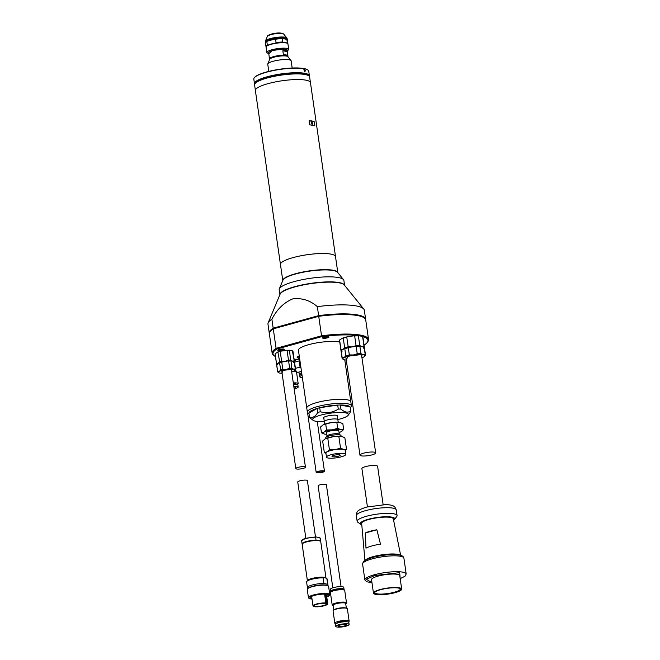 <?xml version="1.0" encoding="UTF-8"?>
<svg xmlns="http://www.w3.org/2000/svg" width="660" height="660" viewBox="0 0 660 660"><rect width="100%" height="100%" fill="white"/><g stroke="black" fill="none" stroke-linecap="round" stroke-linejoin="round"><path stroke-width="0.99" d="M343.497 279.65L337.565 272.308A27.819 5.899 171.8 0 0 295.498 274.007A27.819 5.899 171.8 0 0 282.934 280.178L279.312 288.899A32.686 6.93 -8.2 0 1 294.071 281.638A32.686 6.93 -8.2 0 1 338.786 277.613A32.686 6.93 -8.2 0 1 343.497 279.65A32.686 6.93 -8.2 0 1 343.876 280.467L344.578 285.334A32.686 6.93 -8.2 0 0 339.504 282.637A32.686 6.93 -8.2 0 0 294.797 286.671A32.686 6.93 -8.2 0 0 279.889 294.64L279.18 289.789A32.686 6.93 -8.2 0 1 279.312 288.899M278.19 363.256L276.507 363.462L275.113 353.776L277.868 351.953A8.761 1.856 -8.2 0 1 280.97 351.103L287.092 350.476L288.486 360.162L285.145 361.342L281.614 361.177A9.042 1.914 171.8 0 0 280.599 361.433A9.042 1.914 171.8 0 0 279.675 361.705L278.19 363.256A8.349 1.766 171.8 0 0 277.522 364.609M286.259 350.32A8.761 1.856 -8.2 0 1 289.525 350.237L292.38 350.807A8.761 1.856 -8.2 0 1 292.405 350.823A8.761 1.856 -8.2 0 1 292.413 350.831L292.438 350.848M293.642 362.29A8.349 1.766 171.8 0 0 292.487 361.152L290.532 360.104L289.525 350.237M277.868 351.953L279.675 361.705M281.614 361.177L280.211 351.491A9.042 1.914 171.8 0 0 278.281 352.019M280.211 351.491L280.97 351.103M276.507 363.462A9.042 1.914 171.8 0 0 276.482 363.685L275.088 353.999A9.042 1.914 -8.2 0 1 275.113 353.776M276.482 363.685A9.042 1.914 171.8 0 0 276.614 363.949L276.837 364.122M294.162 361.614L294.352 361.334A9.042 1.914 171.8 0 0 294.376 361.111A9.042 1.914 171.8 0 0 294.245 360.847L292.487 361.152M294.245 360.847L292.38 350.807L292.85 351.161A9.042 1.914 -8.2 0 1 292.982 351.425L294.376 361.111M287.092 350.476A9.042 1.914 -8.2 0 1 289.138 350.419M290.532 360.104A9.042 1.914 171.8 0 0 288.486 360.162M339.751 342.111A22.25 4.719 171.8 0 0 308.566 344.693A22.25 4.719 171.8 0 0 298.427 350.237L306.768 408.094A22.25 4.719 -8.2 0 1 316.907 402.542A22.25 4.719 -8.2 0 1 339.067 399.292A22.25 4.719 -8.2 0 1 350.815 401.742L351.4 405.776A22.25 4.719 -8.2 0 1 351.021 406.865L350.287 407.806M324.002 337.136A3.267 0.693 171.8 0 0 322.509 337.945A3.267 0.693 171.8 0 0 324.241 338.308A3.267 0.693 171.8 0 0 327.492 337.829A3.267 0.693 171.8 0 0 328.985 337.012A3.267 0.693 171.8 0 0 327.261 336.658A3.267 0.693 171.8 0 0 324.002 337.136M279.271 349.478A3.267 0.693 171.8 0 0 277.786 350.287A3.267 0.693 171.8 0 0 279.51 350.65A3.267 0.693 171.8 0 0 282.76 350.171A3.267 0.693 171.8 0 0 284.254 349.354A3.267 0.693 171.8 0 0 282.529 349A3.267 0.693 171.8 0 0 279.271 349.478M298.46 359.197A47.982 10.172 -8.2 0 1 294.104 359.238M299.252 355.946A6.608 1.402 171.8 0 0 297.256 357.002A6.608 1.402 171.8 0 0 298.279 357.918M297.396 356.846A6.328 1.345 171.8 0 0 297.379 357.01A6.328 1.345 171.8 0 0 298.229 357.538M362.233 336.427A47.982 10.172 -8.2 0 1 367.133 342.565A47.982 10.172 -8.2 0 1 364.171 345.081L364.072 345.106M275.451 356.548A47.982 10.172 -8.2 0 1 274.403 355.93A47.982 10.172 -8.2 0 1 276.738 349.058L321.832 336.608A47.982 10.172 -8.2 0 1 358.487 335.684M367.133 342.565L367.711 341.83A48.683 10.321 171.8 0 0 368.536 339.454L365.731 319.943A48.683 10.321 171.8 0 0 318.73 316.305L273.281 328.853A48.683 10.321 171.8 0 0 269.363 333.828L272.176 353.339A48.683 10.321 171.8 0 0 273.644 355.385L274.403 355.93M276.738 349.058L276.086 348.356L321.544 335.816L321.832 336.608M273.281 328.853L276.086 348.356A48.683 10.321 171.8 0 0 272.176 353.339M368.536 339.454A48.683 10.321 171.8 0 0 321.544 335.816L318.73 316.305M305.44 70.711L304.573 71.857L303.88 69.481L305.44 70.711M304.177 69.226L305.258 70.727L304.92 71.907M307.898 70.051L307.593 69.828A27.472 5.824 171.8 0 0 304.136 68.582A27.472 5.824 171.8 0 0 276.078 69.836A27.472 5.824 171.8 0 0 254.512 77.476L254.282 77.773A27.745 5.882 -8.2 0 1 266.45 72.212A27.745 5.882 -8.2 0 1 304.409 68.788A27.745 5.882 -8.2 0 1 307.898 70.051A27.745 5.882 -8.2 0 1 308.74 71.214L309.4 75.793A27.745 5.882 -8.2 0 1 309.35 76.362M254.677 84.241A27.745 5.882 -8.2 0 1 254.471 83.704L253.811 79.126A27.745 5.882 -8.2 0 1 254.282 77.773M254.471 83.704A27.745 5.882 -8.2 0 1 267.11 76.783A27.745 5.882 -8.2 0 1 305.068 73.359A27.745 5.882 -8.2 0 1 309.4 75.793M254.793 83.985A27.472 5.824 -8.2 0 1 273.817 75.529A27.472 5.824 -8.2 0 1 304.879 73.697A27.472 5.824 -8.2 0 1 309.169 76.147M297.082 73.706A24.965 5.288 171.8 0 0 268.637 77.352A24.965 5.288 171.8 0 0 265.691 78.235M308.987 413.754L308.014 413.061A22.25 4.719 -8.2 0 1 307.346 412.129L306.768 408.094A22.25 4.719 -8.2 0 1 316.907 402.542A22.25 4.719 -8.2 0 1 339.067 399.292A22.25 4.719 -8.2 0 1 350.815 401.742L344.784 359.882M307.346 412.129A22.25 4.719 -8.2 0 1 317.485 406.576A22.25 4.719 -8.2 0 1 339.652 403.326A22.25 4.719 -8.2 0 1 351.4 405.776M338.283 409.109A20.864 4.422 -8.2 0 1 340.948 409.043L340.362 405.009A20.864 4.422 -8.2 0 0 337.705 405.075L338.283 409.109C332.689 412.64 326.692 413.523 320.298 411.766L319.712 407.731L337.705 405.075A20.864 4.422 -8.2 0 0 319.712 407.731A20.864 4.422 171.8 0 0 318.425 408.07A20.864 4.422 171.8 0 0 317.188 408.424A20.864 4.422 -8.2 0 0 308.913 413.02L317.188 408.424L317.774 412.459C315.389 416.641 312.625 418.176 309.499 417.054L308.913 413.02A20.864 4.422 -8.2 0 0 308.913 413.275L309.499 417.31A20.864 4.422 -8.2 0 1 309.499 417.054M340.948 409.043C344.553 412.335 347.795 412.978 350.658 410.982L350.08 406.948L340.362 405.009A20.864 4.422 -8.2 0 1 350.08 406.948A20.864 4.422 -8.2 0 1 350.212 407.319L350.798 411.361A20.864 4.422 -8.2 0 1 350.798 411.609L348.125 415.33A18.084 3.828 -8.2 0 1 340.189 418.951A18.084 3.828 -8.2 0 1 337.837 419.554M323.92 418.597A7.375 1.559 -8.2 0 1 323.367 417.714A7.375 1.559 -8.2 0 1 326.601 416.237A7.375 1.559 -8.2 0 1 337.606 415.66A7.375 1.559 -8.2 0 1 337.326 416.666M324.241 421.509A18.084 3.828 -8.2 0 1 313.186 420.362A18.084 3.828 -8.2 0 1 320.875 415.09A18.084 3.828 -8.2 0 1 340.568 412.442A18.084 3.828 -8.2 0 1 348.125 415.33M320.298 411.766A20.864 4.422 171.8 0 0 319.003 412.104A20.864 4.422 171.8 0 0 317.774 412.459M313.186 420.362L309.631 417.681A20.864 4.422 -8.2 0 1 309.499 417.31M287.265 51.628L287.851 55.671A9.322 1.972 171.8 0 0 283.421 54.78L282.835 50.746A9.322 1.972 -8.2 0 1 287.265 51.628L282.835 50.746M287.966 56.776L287.892 56.232A9.248 1.963 171.8 0 0 283.008 55.209A9.248 1.963 171.8 0 0 273.793 56.562A9.322 1.972 -8.2 0 1 283.041 55.193A9.322 1.972 -8.2 0 1 287.958 56.215A9.322 1.972 -8.2 0 1 287.925 56.471M268.785 71.387L267.754 64.218A11.822 2.508 -8.2 0 1 267.795 63.896L269.709 59.284A9.248 1.963 -8.2 0 1 273.892 57.23A9.248 1.963 -8.2 0 1 286.539 56.092A9.248 1.963 -8.2 0 1 287.875 56.669L291.019 60.547A11.822 2.508 -8.2 0 1 291.151 60.844L292.182 68.013M267.795 63.896A11.822 2.508 -8.2 0 1 273.141 61.273A11.822 2.508 -8.2 0 1 289.311 59.812A11.822 2.508 -8.2 0 1 291.019 60.547M269.61 59.103A9.322 1.972 -8.2 0 1 269.511 58.88A9.322 1.972 -8.2 0 1 273.76 56.554A9.248 1.963 171.8 0 0 269.577 58.864L269.659 59.416M315.488 536.885L307.387 480.629A4.867 1.031 171.8 0 0 304.813 480.092A4.867 1.031 171.8 0 0 299.97 480.81A4.867 1.031 171.8 0 0 297.751 482.023L305.852 538.279M311.404 123.172A1.039 0.52 -105.4 0 1 311.685 122.281A1.039 0.52 -105.4 0 1 312.518 123.395A1.039 0.52 -105.4 0 1 312.238 124.294A1.039 0.52 -105.4 0 1 311.404 123.172M287.042 277.01A27.118 5.75 -8.2 0 1 295.828 273.809A27.118 5.75 -8.2 0 1 332.722 270.427M335.519 256.591L310.456 82.64A27.819 5.899 171.8 0 0 306.116 80.206A27.819 5.899 171.8 0 0 274.774 82.038A27.819 5.899 171.8 0 0 255.387 90.577L280.459 264.528A27.819 5.899 -8.2 0 1 299.846 255.989A27.819 5.899 -8.2 0 1 331.18 254.158A27.819 5.899 -8.2 0 1 335.519 256.591A27.819 5.899 -8.2 0 1 335.536 256.822M280.508 264.751A27.819 5.899 -8.2 0 1 280.459 264.528L282.785 280.541M314.82 125.821L309.688 124.789L309.111 120.755L311.99 120.937L314.234 121.778L314.82 125.821L309.688 124.789M337.804 272.605L335.503 256.6A27.794 5.89 171.8 0 0 331.163 254.166A27.794 5.89 171.8 0 0 299.854 255.998A27.794 5.89 171.8 0 0 280.475 264.528M282.793 280.525A27.794 5.89 -8.2 0 1 302.511 272.077A27.794 5.89 -8.2 0 1 333.49 270.311A27.794 5.89 -8.2 0 1 337.796 272.596M308.781 75.826L308.476 75.603A27.514 5.833 171.8 0 0 267.374 77.748A27.514 5.833 171.8 0 0 255.296 83.267L255.065 83.564A27.794 5.89 -8.2 0 1 267.259 77.987A27.794 5.89 -8.2 0 1 308.781 75.826A27.794 5.89 -8.2 0 1 309.623 76.989L310.398 82.418M309.111 120.755L314.234 121.778M255.379 90.346L254.595 84.925A27.794 5.89 -8.2 0 1 255.065 83.564M346.508 602.893L344.726 590.51A7.235 1.534 171.8 0 0 343.596 589.883A7.235 1.534 171.8 0 0 335.453 590.354A7.235 1.534 171.8 0 0 330.412 592.573L332.195 604.956A7.235 1.534 -8.2 0 1 335.486 603.149A7.235 1.534 -8.2 0 1 345.378 602.258A7.235 1.534 -8.2 0 1 346.508 602.893A7.235 1.534 -8.2 0 1 346.071 603.537L345.724 603.784M333.201 605.591L332.797 605.451A7.235 1.534 -8.2 0 1 332.195 604.956M333.828 609.98L333.16 605.327A6.328 1.345 -8.2 0 1 336.047 603.751A6.328 1.345 -8.2 0 1 344.701 602.968A6.328 1.345 -8.2 0 1 345.683 603.529L346.36 608.173M335.816 623.857A7.235 1.534 -8.2 0 1 334.826 623.255L333.044 610.871A7.235 1.534 -8.2 0 1 333.49 610.228L334.257 609.675A6.328 1.345 -8.2 0 1 336.748 608.66A6.328 1.345 -8.2 0 1 345.411 607.885A6.328 1.345 -8.2 0 1 345.865 608L346.756 608.314A7.235 1.534 -8.2 0 1 347.366 608.809L349.148 621.184A7.235 1.534 -8.2 0 1 348.373 622.042M342.086 589.726L342.07 589.66A4.727 0.998 171.8 0 0 341.335 589.248A4.727 0.998 171.8 0 0 336.006 589.562A4.727 0.998 171.8 0 0 332.714 591.005L332.722 591.071M333.49 610.228A7.235 1.534 -8.2 0 1 336.344 609.073A7.235 1.534 -8.2 0 1 346.236 608.182A7.235 1.534 -8.2 0 1 346.756 608.314M334.826 623.255A7.235 1.534 -8.2 0 1 339.867 621.035A7.235 1.534 -8.2 0 1 348.018 620.557A7.235 1.534 -8.2 0 1 349.148 621.184M344.066 589.372L343.777 587.351A6.748 1.427 171.8 0 0 342.73 586.765A6.748 1.427 171.8 0 0 335.132 587.21A6.748 1.427 171.8 0 0 330.429 589.281L330.718 591.294A6.748 1.427 -8.2 0 1 335.42 589.223A6.748 1.427 -8.2 0 1 343.018 588.786A6.748 1.427 -8.2 0 1 344.066 589.372A6.748 1.427 -8.2 0 1 343.736 589.908M331.188 591.723A6.748 1.427 -8.2 0 1 330.718 591.294M346.698 621.745L346.665 621.547A4.727 0.998 171.8 0 0 345.931 621.134A4.727 0.998 171.8 0 0 340.601 621.439A4.727 0.998 171.8 0 0 337.31 622.891L337.334 623.098M349.132 624.484L348.835 622.471A6.748 1.427 171.8 0 0 347.787 621.877A6.748 1.427 171.8 0 0 340.189 622.322A6.748 1.427 171.8 0 0 335.486 624.393L335.775 626.406A6.748 1.427 -8.2 0 1 340.477 624.343A6.748 1.427 -8.2 0 1 348.076 623.898A6.748 1.427 -8.2 0 1 349.132 624.484A6.748 1.427 -8.2 0 1 344.429 626.554A6.748 1.427 -8.2 0 1 336.831 627A6.748 1.427 -8.2 0 1 335.775 626.406M340.222 625.004A4.174 0.883 171.8 0 0 338.324 626.043A4.174 0.883 171.8 0 0 340.527 626.505A4.174 0.883 171.8 0 0 344.685 625.894A4.174 0.883 171.8 0 0 346.582 624.855A4.174 0.883 171.8 0 0 344.38 624.393A4.174 0.883 171.8 0 0 340.222 625.004M400.653 555.308L393.319 518.826A15.997 3.391 171.8 0 0 384.805 517.11A15.997 3.391 171.8 0 0 368.957 519.445A15.997 3.391 171.8 0 0 361.663 523.388L364.93 560.456M370.31 531.209A16.657 3.531 -8.2 0 1 376.86 529.782L380.498 544.17A17.482 3.704 171.8 0 0 372.001 545.919A17.482 3.704 171.8 0 0 365.978 548.171L365.351 532.958A16.657 3.531 -8.2 0 1 370.31 531.209M365.318 560.224A18.084 3.828 -8.2 0 1 373.23 556.619A18.084 3.828 -8.2 0 1 400.207 555.192M361.787 524.832A17.383 3.688 -8.2 0 1 360.814 524.362A17.383 3.688 -8.2 0 1 368.214 519.296A17.383 3.688 -8.2 0 1 387.139 516.739A17.383 3.688 -8.2 0 1 394.408 519.519A17.383 3.688 -8.2 0 1 393.608 520.245M394.408 519.519L396.726 516.565A20.163 4.273 171.8 0 0 397.072 515.584A20.163 4.273 171.8 0 0 386.422 513.356A20.163 4.273 171.8 0 0 366.341 516.302A20.163 4.273 171.8 0 0 357.151 521.334A20.163 4.273 171.8 0 0 357.753 522.184L360.814 524.362M401.684 589.075L399.745 575.619A14.256 3.019 171.8 0 0 392.221 574.052A14.256 3.019 171.8 0 0 378.023 576.13A14.256 3.019 171.8 0 0 371.53 579.686L373.469 593.142A14.256 3.019 -8.2 0 1 379.962 589.586A14.256 3.019 -8.2 0 1 394.16 587.507A14.256 3.019 -8.2 0 1 401.684 589.075A14.256 3.019 -8.2 0 1 395.191 592.63A14.256 3.019 -8.2 0 1 380.993 594.709A14.256 3.019 -8.2 0 1 373.469 593.142M380.556 589.702A13.142 2.788 171.8 0 0 374.789 592.342A13.142 2.788 171.8 0 0 380.284 594.437A13.142 2.788 171.8 0 0 394.597 592.515A13.142 2.788 171.8 0 0 400.191 588.679A13.142 2.788 171.8 0 0 380.556 589.702M374.921 592.193A12.862 2.722 171.8 0 0 374.806 592.672A12.862 2.722 171.8 0 0 381.596 594.091A12.862 2.722 171.8 0 0 394.408 592.21A12.862 2.722 171.8 0 0 400.273 589A12.862 2.722 171.8 0 0 400.026 588.571M365.351 532.958L376.86 529.782M282.076 373.263A8.349 1.766 -8.2 0 1 279.733 373.065A8.349 1.766 -8.2 0 1 278.685 372.685A8.349 1.766 -8.2 0 1 279.353 371.332L277.67 371.539L276.647 364.411L279.403 362.587L280.838 369.781L279.353 371.332A8.349 1.766 -8.2 0 1 282.233 370.252A8.349 1.766 -8.2 0 1 286.308 369.41L282.777 369.245L281.746 362.117L287.793 360.946A8.761 1.856 -8.2 0 1 291.06 360.863L293.914 361.433A8.761 1.856 -8.2 0 1 293.939 361.449A8.761 1.856 -8.2 0 1 293.947 361.457M280.838 369.781A9.042 1.914 -8.2 0 1 281.762 369.501A9.042 1.914 -8.2 0 1 282.777 369.245M279.403 362.587A8.761 1.856 -8.2 0 1 282.505 361.729M294.888 370.243L295.515 369.402A9.042 1.914 -8.2 0 0 295.54 369.179A9.042 1.914 -8.2 0 0 295.408 368.923L293.65 369.221L291.695 368.181L291.06 360.863M295.408 368.923L293.914 361.433L294.385 361.787A9.042 1.914 -8.2 0 1 294.517 362.051L295.54 369.179M287.793 360.946L288.626 361.102A9.042 1.914 -8.2 0 1 290.664 361.045M288.626 361.102L289.649 368.23L286.308 369.41A8.349 1.766 -8.2 0 1 293.65 369.221A8.349 1.766 -8.2 0 1 294.805 370.359A8.349 1.766 -8.2 0 1 294.03 370.953A8.349 1.766 -8.2 0 1 291.712 371.869M279.807 362.653A9.042 1.914 -8.2 0 1 281.746 362.117M278.685 372.685L277.777 372.017A9.042 1.914 -8.2 0 1 277.646 371.761L276.614 364.633A9.042 1.914 -8.2 0 1 276.647 364.411M289.649 368.23A9.042 1.914 -8.2 0 1 291.695 368.181M298.031 467.354A4.867 1.031 -8.2 0 1 302.874 466.645A4.867 1.031 -8.2 0 1 305.448 467.181A4.867 1.031 -8.2 0 1 303.229 468.394A4.867 1.031 -8.2 0 1 298.378 469.103A4.867 1.031 -8.2 0 1 295.812 468.567A4.867 1.031 -8.2 0 1 298.031 467.354M338.349 456.217A4.174 0.883 -8.2 0 1 334.191 456.827A4.174 0.883 -8.2 0 1 331.988 456.365A4.174 0.883 -8.2 0 1 333.886 455.326A4.174 0.883 -8.2 0 1 338.044 454.715A4.174 0.883 -8.2 0 1 340.246 455.177A4.174 0.883 -8.2 0 1 338.349 456.217M341.302 456.811A9.718 2.062 171.8 0 0 345.733 454.385A9.718 2.062 171.8 0 0 340.609 453.313A9.718 2.062 171.8 0 0 330.932 454.732A9.718 2.062 171.8 0 0 326.502 457.157A9.718 2.062 171.8 0 0 331.633 458.23A9.718 2.062 171.8 0 0 341.302 456.811M345.733 454.385L345.147 450.285A9.718 2.062 171.8 0 0 343.629 449.435A9.718 2.062 171.8 0 0 335.082 449.65A9.718 2.062 171.8 0 0 330.338 450.632A9.718 2.062 171.8 0 0 326.98 451.885A9.718 2.062 171.8 0 0 325.908 453.057L326.502 457.157M345.197 450.664L346.525 449.353L343.629 449.435L340.535 448.156L335.082 449.65L329.439 449.79L326.98 451.885L324.332 452.628L325.966 453.453M324.621 424.165L324.258 421.641A6.872 1.46 -8.2 0 1 324.258 421.633A6.872 1.46 -8.2 0 1 327.393 419.925A6.872 1.46 -8.2 0 1 336.79 419.084A6.872 1.46 -8.2 0 1 337.862 419.669A6.872 1.46 -8.2 0 1 337.862 419.677L338.225 422.202M341.129 436.351L341.022 435.616A7.73 1.642 171.8 0 0 340.791 435.295A7.73 1.642 171.8 0 0 329.249 435.897A7.73 1.642 171.8 0 0 325.858 437.448A7.73 1.642 171.8 0 0 325.726 437.819L325.825 438.553M340.791 435.295L339.141 434.115A6.229 1.32 171.8 0 0 329.835 434.602A6.229 1.32 171.8 0 0 327.104 435.847L325.858 437.448M339.306 434.239L338.836 430.963A6.229 1.32 171.8 0 0 335.544 430.279A6.229 1.32 171.8 0 0 329.348 431.186A6.229 1.32 171.8 0 0 326.51 432.737L326.98 436.012M337.689 428.332L340.791 429.611A9.735 2.062 171.8 0 0 332.227 429.833A9.735 2.062 171.8 0 0 327.475 430.807A9.735 2.062 171.8 0 0 324.109 432.069L326.568 429.973L332.227 429.833L337.689 428.332L336.847 422.466L339.751 422.392A9.735 2.062 171.8 0 0 331.188 422.606A9.735 2.062 171.8 0 0 323.07 424.85A9.735 2.062 171.8 0 0 322.963 424.908A9.735 2.062 171.8 0 0 322.93 424.924L331.188 422.606L336.847 422.466M340.535 448.156L338.861 436.532L333.209 436.672L327.764 438.166L329.439 449.79M327.764 438.166L325 438.966A9.718 2.062 171.8 0 0 324.976 438.983M346.525 449.353L344.85 437.728L341.756 436.45A9.718 2.062 171.8 0 0 333.209 436.672A9.718 2.062 171.8 0 0 325.116 438.9L322.658 440.995L324.332 452.628M341.756 436.45A9.718 2.062 171.8 0 1 342.028 436.507L342.045 436.516A9.718 2.062 171.8 0 0 342.028 436.507L338.861 436.532M339.751 422.392L342.845 423.67L343.695 429.528L341.236 431.632A9.735 2.062 171.8 0 0 341.335 431.574A9.735 2.062 171.8 0 0 340.791 429.611L343.695 429.528M321.453 432.811L324.109 432.069A9.735 2.062 171.8 0 0 324.274 434.032A9.735 2.062 171.8 0 0 324.555 434.09L321.453 432.811L320.611 426.946L323.07 424.85M325.726 424.108L326.568 429.973M324.555 434.09A9.735 2.062 171.8 0 0 326.733 434.305M339.058 432.531A9.735 2.062 171.8 0 0 341.236 431.632M269.635 332.318A48.328 10.246 -8.2 0 1 273.454 328.193L318.73 315.695A48.328 10.246 -8.2 0 1 365.038 318.574M318.73 315.695L318.821 316.297M273.537 328.779L273.454 328.193M339.941 339.685A11.542 2.45 -8.2 0 1 339.958 339.669A11.542 2.45 -8.2 0 1 339.999 339.611L342.804 338.06A11.542 2.45 -8.2 0 1 347.638 336.724L353.727 335.825A11.542 2.45 -8.2 0 1 358.825 335.701L362.109 336.352A11.542 2.45 -8.2 0 1 362.266 336.451A11.542 2.45 -8.2 0 1 362.323 336.493M363.545 348.175A11.129 2.359 171.8 0 0 362.002 346.657L359.766 345.551L358.372 335.866L358.825 335.701M342.804 338.06L343.258 338.093L344.652 347.787L342.936 349.462A11.129 2.359 171.8 0 0 342.045 351.268M343.258 338.093A11.822 2.508 -8.2 0 1 346.764 337.128L347.638 336.724M340.923 350.229L339.529 340.543A11.822 2.508 -8.2 0 1 339.62 340.114L339.999 339.611L339.62 340.114L341.022 349.8A11.822 2.508 171.8 0 0 340.923 350.229A11.822 2.508 171.8 0 0 341.203 350.674M342.936 349.462L341.022 349.8M364.031 346.409L362.637 336.724L362.109 336.352L362.637 336.724A11.822 2.508 -8.2 0 1 362.926 337.169L364.32 346.855A11.822 2.508 171.8 0 0 364.031 346.409L362.002 346.657M353.727 335.825L354.667 335.965A11.822 2.508 -8.2 0 1 358.372 335.866M354.667 335.965L356.07 345.65L352.209 346.904L348.166 346.813L346.764 337.128M364.229 347.284A11.822 2.508 171.8 0 0 364.32 346.855M348.166 346.813A11.822 2.508 171.8 0 0 344.652 347.787M359.766 345.551A11.822 2.508 171.8 0 0 356.07 345.65M341.476 350.32A11.542 2.45 -8.2 0 1 341.492 350.295A11.542 2.45 -8.2 0 1 341.534 350.245L344.33 348.686A11.542 2.45 -8.2 0 1 349.173 347.358L355.253 346.459A11.542 2.45 -8.2 0 1 360.352 346.327L363.643 346.987A11.542 2.45 -8.2 0 1 363.8 347.086A11.542 2.45 -8.2 0 1 363.85 347.127M344.33 348.686L344.792 348.727A11.822 2.508 -8.2 0 1 348.298 347.754L349.173 347.358M346.269 360.055A11.129 2.359 -8.2 0 1 344.602 359.849A11.129 2.359 -8.2 0 1 343.208 359.345L342.375 358.751A11.822 2.508 -8.2 0 1 342.086 358.298L341.055 351.17A11.822 2.508 -8.2 0 1 341.154 350.74L341.534 350.245L341.154 350.74L342.185 357.877L344.099 357.538A11.129 2.359 -8.2 0 1 353.372 354.981L349.33 354.89L348.298 347.754M344.792 348.727L345.815 355.855L344.099 357.538A11.129 2.359 -8.2 0 0 343.208 359.345M355.253 346.459L356.202 346.591L357.233 353.719L353.372 354.981A11.129 2.359 -8.2 0 1 363.157 354.725A11.129 2.359 -8.2 0 1 364.708 356.243L365.392 355.352A11.822 2.508 -8.2 0 0 365.483 354.932A11.822 2.508 -8.2 0 0 365.195 354.478L363.157 354.725L360.929 353.628L359.906 346.5L360.352 346.327M365.195 354.478L364.171 347.35L363.643 346.987L364.171 347.35A11.822 2.508 -8.2 0 1 364.46 347.795L365.483 354.932M356.202 346.591A11.822 2.508 -8.2 0 1 359.906 346.5M345.815 355.855A11.822 2.508 -8.2 0 1 349.33 354.89M342.086 358.298A11.822 2.508 -8.2 0 1 342.185 357.877M364.708 356.243A11.129 2.359 -8.2 0 1 363.668 357.035A11.129 2.359 -8.2 0 1 361.969 357.794M357.233 353.719A11.822 2.508 -8.2 0 1 360.929 353.628M363.586 453.172A7.928 1.683 -8.2 0 1 371.481 452.009A7.928 1.683 -8.2 0 1 375.672 452.884A7.928 1.683 -8.2 0 1 372.058 454.864A7.928 1.683 -8.2 0 1 364.163 456.019A7.928 1.683 -8.2 0 1 359.972 455.144A7.928 1.683 -8.2 0 1 363.586 453.172M300.069 374.872A6.955 1.477 -8.2 0 1 299.236 374.319A6.955 1.477 -8.2 0 1 301.678 372.801M301.785 373.543A4.727 0.998 171.8 0 0 301.438 374.005L301.471 374.203M301.859 374.072A6.748 1.427 171.8 0 0 299.623 375.507L299.813 376.852A6.748 1.427 -8.2 0 1 302.057 375.416M302.371 377.586A6.748 1.427 -8.2 0 1 299.813 376.852M318.087 471.364A4.174 0.883 -8.2 0 1 322.237 470.753A4.174 0.883 -8.2 0 1 324.439 471.215A4.174 0.883 -8.2 0 1 322.542 472.255A4.174 0.883 -8.2 0 1 318.384 472.865A4.174 0.883 -8.2 0 1 316.181 472.403A4.174 0.883 -8.2 0 1 318.087 471.364M321.799 472.106A2.78 0.586 -8.2 0 1 319.027 472.51A2.78 0.586 -8.2 0 1 317.559 472.205A2.78 0.586 -8.2 0 1 318.829 471.512A2.78 0.586 -8.2 0 1 321.601 471.108A2.78 0.586 -8.2 0 1 323.07 471.413A2.78 0.586 -8.2 0 1 321.799 472.106M341.072 586.608L326.378 484.671A4.174 0.883 171.8 0 0 324.175 484.209A4.174 0.883 171.8 0 0 320.026 484.819A4.174 0.883 171.8 0 0 318.12 485.859L332.813 587.796M320.108 540.969L316.585 540.268L306.595 541.58C303.427 542.512 302.115 543.353 302.668 544.112M302.189 540.746C301.628 539.987 302.94 539.146 306.116 538.222L316.107 536.902L320.215 538.123L320.644 541.076A9.389 1.988 -8.2 0 1 320.677 541.2A9.389 1.988 -8.2 0 1 320.669 541.373M316.049 540.16L315.62 537.199L316.107 536.902L315.62 537.199A9.389 1.988 171.8 0 0 305.951 538.577A9.389 1.988 171.8 0 0 301.67 540.919L302.099 543.881A9.389 1.988 -8.2 0 1 306.628 541.472A9.389 1.988 -8.2 0 1 316.049 540.16L316.511 540.251M308.03 588.25L307.659 587.994A10.362 2.195 -8.2 0 1 307.411 587.606L306.603 581.955A10.362 2.195 -8.2 0 1 306.776 581.452L307.585 580.42A9.389 1.988 -8.2 0 1 311.71 578.531A9.389 1.988 -8.2 0 1 324.547 577.376A9.389 1.988 -8.2 0 1 325.726 577.805L326.865 578.614A10.362 2.195 -8.2 0 1 327.112 579.001L327.929 584.653A10.362 2.195 -8.2 0 1 327.723 585.189L327.517 585.437M306.776 581.452A10.362 2.195 -8.2 0 1 323.078 577.863L324.885 577.632L326.865 578.614L327.682 584.265A10.362 2.195 -8.2 0 1 327.929 584.653M310.604 587.004A9.182 1.947 -8.2 0 1 312.923 586.229A9.182 1.947 -8.2 0 1 324.695 584.974M327.682 584.265L323.895 583.514L323.078 577.863M307.411 587.606A10.362 2.195 -8.2 0 1 312.139 585.024A10.362 2.195 -8.2 0 1 323.895 583.514M328.267 585.89L327.962 585.667A10.502 2.228 171.8 0 0 312.279 586.484A10.502 2.228 171.8 0 0 307.667 588.596L307.436 588.885A10.783 2.285 -8.2 0 1 312.163 586.723A10.783 2.285 -8.2 0 1 328.267 585.89A10.783 2.285 -8.2 0 1 328.589 586.344L329.786 594.619A10.783 2.285 -8.2 0 1 329.596 595.138L329.365 595.435A10.502 2.228 -8.2 0 1 326.741 596.912M312.015 599.041A10.502 2.228 -8.2 0 1 309.078 598.364L308.773 598.141A10.783 2.285 -8.2 0 1 308.443 597.688A10.783 2.285 -8.2 0 1 313.36 594.998A10.783 2.285 -8.2 0 1 324.093 593.431A10.783 2.285 -8.2 0 1 329.786 594.619M309.078 598.364A10.502 2.228 -8.2 0 1 313.541 595.303A10.502 2.228 -8.2 0 1 324.976 593.761A10.502 2.228 -8.2 0 1 329.365 595.435M326.675 596.458A9.108 1.93 171.8 0 0 328.168 595.122A9.108 1.93 171.8 0 0 323.359 594.115A9.108 1.93 171.8 0 0 314.284 595.452A9.108 1.93 171.8 0 0 310.134 597.721A9.108 1.93 171.8 0 0 311.949 598.587M310.794 596.838A9.108 1.93 171.8 0 0 311.726 597.036M313.31 606.26A7.441 1.576 -8.2 0 1 313.228 606.202A7.441 1.576 -8.2 0 1 312.997 605.888A7.441 1.576 -8.2 0 1 316.387 604.032A7.441 1.576 -8.2 0 1 325.875 603.017L324.588 594.115M325.809 594.19L327.022 603.43A7.301 1.551 -8.2 0 1 327.484 604.279A7.301 1.551 -8.2 0 1 324.283 605.748A7.301 1.551 -8.2 0 1 313.376 606.309A7.301 1.551 -8.2 0 1 316.486 604.18A7.301 1.551 -8.2 0 1 325.76 603.182L325.875 603.017M325.636 594.173L327.112 603.265A7.441 1.576 -8.2 0 1 327.731 603.768A7.441 1.576 -8.2 0 1 327.599 604.131A7.441 1.576 -8.2 0 1 327.541 604.205M325.76 603.182L325.058 603.372A6.468 1.369 171.8 0 0 316.932 604.271A6.468 1.369 171.8 0 0 314.094 605.566A6.468 1.369 171.8 0 0 316.8 606.606A6.468 1.369 171.8 0 0 323.837 605.657A6.468 1.369 171.8 0 0 326.593 603.768A6.468 1.369 171.8 0 0 326.32 603.628L327.022 603.43L326.271 603.463L324.926 594.132M314.16 605.492A6.328 1.345 171.8 0 0 314.102 605.731A6.328 1.345 171.8 0 0 317.443 606.433A6.328 1.345 171.8 0 0 323.746 605.509A6.328 1.345 171.8 0 0 326.626 603.925A6.328 1.345 171.8 0 0 326.51 603.718M326.18 603.529L324.827 594.124M319.621 537.611L320.215 538.123A9.389 1.988 171.8 0 1 320.257 538.238L320.677 541.2M308.443 597.688L307.255 589.413A10.783 2.285 -8.2 0 1 307.436 588.885M326.452 594.916A9.108 1.93 171.8 0 0 327.286 594.462M293.304 382.924A7.235 1.534 -8.2 0 1 298.188 383.666L296.505 372.034A7.235 1.534 171.8 0 0 295.903 371.539A7.235 1.534 171.8 0 0 295.779 371.498L294.904 371.324A7.235 1.534 171.8 0 0 293.469 371.233M298.188 383.666A7.235 1.534 -8.2 0 1 297.412 384.524M294.904 371.324L293.75 371.101M282.191 374.038A7.235 1.534 171.8 0 0 282.191 374.096L283.866 385.737A7.235 1.534 -8.2 0 1 283.866 385.671M295.738 384.227L295.705 384.029A4.727 0.998 171.8 0 0 293.387 383.501M293.783 386.257A6.748 1.427 -8.2 0 1 298.171 386.966L297.875 384.953A6.748 1.427 171.8 0 0 293.494 384.244M298.171 386.966A6.748 1.427 -8.2 0 1 295.094 388.649A6.748 1.427 -8.2 0 1 294.162 388.888M299.912 360.566A5.494 2.755 74.6 0 0 299.665 363.998A5.494 2.755 74.6 0 0 300.952 367.736M295.135 369.938L297.462 372.463L301.471 371.357M299.681 358.924L295.672 360.03L294.319 361.375M295.424 368.379L300.077 367.092L301.001 368.099M294.533 362.167L299.178 360.88L300.077 367.092M299.863 360.203L299.178 360.88M294.079 388.27A4.174 0.883 171.8 0 0 295.622 387.337A4.174 0.883 171.8 0 0 293.873 386.875M287.941 43.931A11.055 2.343 171.8 0 0 287.611 43.461A11.055 2.343 171.8 0 0 271.095 44.327A11.055 2.343 171.8 0 0 266.244 46.547A11.055 2.343 171.8 0 0 266.054 47.083L266.838 52.536A11.055 2.343 -8.2 0 1 271.879 49.772A11.055 2.343 -8.2 0 1 282.892 48.163A11.055 2.343 -8.2 0 1 288.725 49.376L287.941 43.931M287.611 43.461L287.224 43.189A10.708 2.269 171.8 0 0 282.686 42.454A10.708 2.269 171.8 0 0 275.467 43.106A10.708 2.269 171.8 0 0 271.227 44.03A10.708 2.269 171.8 0 0 268.026 45.16A10.708 2.269 171.8 0 0 266.533 46.175L266.244 46.547M287.174 50.779A9.595 2.038 171.8 0 0 287.092 49.855A9.595 2.038 171.8 0 0 272.753 50.605A9.595 2.038 171.8 0 0 268.546 52.528A9.595 2.038 171.8 0 0 268.727 53.435M268.678 52.379A9.322 1.972 171.8 0 0 268.62 52.693L269.511 58.88M286.869 39.369L282.101 38.42A10.708 2.269 -8.2 0 1 285.301 38.668A10.708 2.269 -8.2 0 1 286.869 39.369L287.455 43.411M287.166 39.633A11.055 2.343 171.8 0 0 287.265 39.22A11.055 2.343 171.8 0 0 285.541 38.255A11.055 2.343 171.8 0 0 270.418 39.617A11.055 2.343 171.8 0 0 265.378 42.372A11.055 2.343 171.8 0 0 265.543 42.694M268.026 45.16L267.333 45.004L266.846 41.638L267.448 41.118A10.708 2.269 -8.2 0 1 274.89 39.072L267.448 41.118A10.708 2.269 171.8 0 0 265.947 42.141L265.658 42.504A11.055 2.343 171.8 0 0 265.477 43.048L265.955 46.414A11.055 2.343 171.8 0 0 265.98 46.514L266.45 46.934M282.686 42.454L282.101 38.42A10.708 2.269 171.8 0 0 274.89 39.072L275.591 39.229L276.07 42.586L275.467 43.106M282.224 42.034A11.055 2.343 171.8 0 0 276.07 42.586M287.776 43.609A11.055 2.343 171.8 0 0 287.842 43.255A11.055 2.343 171.8 0 0 287.818 43.156M267.333 45.004A11.055 2.343 171.8 0 0 265.955 46.414M281.738 38.668A11.055 2.343 171.8 0 0 275.591 39.229M287.958 56.215L287.067 50.028A9.322 1.972 171.8 0 0 286.918 49.747M266.846 41.638A11.055 2.343 171.8 0 0 265.658 42.504M383.122 504.603L377.611 466.339A7.928 1.683 171.8 0 0 373.42 465.465A7.928 1.683 171.8 0 0 365.524 466.62A7.928 1.683 171.8 0 0 361.911 468.6L367.43 506.863M363.775 309.061L344.264 284.947A32.686 6.93 171.8 0 0 294.838 286.935A32.686 6.93 171.8 0 0 280.071 294.195L268.166 322.839A48.683 10.321 -8.2 0 1 271.887 319.192C276.87 309.457 283.775 302.709 292.594 298.939C301.777 297.726 310.018 300.3 317.336 306.644A48.683 10.321 -8.2 0 1 363.775 309.061A48.683 10.321 -8.2 0 1 364.337 310.283L365.632 319.267A48.683 10.321 -8.2 0 1 365.656 319.613M269.338 333.49A48.683 10.321 -8.2 0 1 269.263 333.16L267.968 324.167A48.683 10.321 -8.2 0 1 268.166 322.839M269.263 333.16A48.683 10.321 -8.2 0 1 273.182 328.177L271.887 319.192M317.336 306.644L318.632 315.637A48.683 10.321 -8.2 0 1 365.632 319.267M318.632 315.637L273.182 328.177M283.767 349.074A2.854 0.602 -8.2 0 1 283.75 349.288A2.854 0.602 -8.2 0 1 281.515 350.08A2.854 0.602 -8.2 0 1 278.602 350.212A2.854 0.602 -8.2 0 1 278.239 350.08A2.854 0.602 -8.2 0 1 278.165 349.882M282.389 349.519L279.568 349.594L282.389 349.519M280.954 349.222L281.053 349.891M328.498 336.732A2.854 0.602 -8.2 0 1 328.482 336.947A2.854 0.602 -8.2 0 1 326.246 337.738A2.854 0.602 -8.2 0 1 323.334 337.87A2.854 0.602 -8.2 0 1 322.971 337.738A2.854 0.602 -8.2 0 1 322.897 337.54M324.299 337.252L327.046 336.847L324.373 337.582M325.685 336.88L325.784 337.549M372.108 558.88A20.864 4.422 -8.2 0 1 392.89 555.836A20.864 4.422 -8.2 0 1 403.903 558.129C403.466 556.331 401.75 555.25 398.747 554.903C391.174 554.103 382.445 554.953 372.562 557.444C367.125 559.63 363.528 559.251 362.604 564.086A20.864 4.422 -8.2 0 1 372.108 558.88M356.334 515.683C356.606 513.01 357.027 511.632 357.588 511.558C357.918 510.411 360.938 508.918 366.638 507.078L385.836 504.587C390.118 504.784 392.807 505.362 393.88 506.327C394.449 506.236 395.241 507.441 396.256 509.933A20.163 4.273 171.8 0 0 385.613 507.713A20.163 4.273 171.8 0 0 365.524 510.659A20.163 4.273 171.8 0 0 356.334 515.683L357.151 521.334M362.604 564.086L364.889 579.958A20.864 4.422 -8.2 0 1 374.401 574.753A20.864 4.422 -8.2 0 1 395.175 571.708A20.864 4.422 -8.2 0 1 406.189 574.002L404.976 576.246L400.183 578.647M364.889 579.958L366.696 581.757L371.959 582.714L366.316 579.216L374.863 575.504L399.712 572.657L400.183 578.614M291.671 371.572L291.926 369.369L282.826 370.367L282.034 372.958M361.952 357.712L361.243 354.585L348.092 356.128L346.261 359.972M306.43 541.942A9.389 1.988 171.8 0 0 302.156 544.285C302.288 543.172 303.748 542.272 306.545 541.58C311.842 540.284 316.156 539.954 319.489 540.581L320.735 541.604A9.389 1.988 171.8 0 0 315.785 540.573A9.389 1.988 171.8 0 0 306.43 541.942M268.793 53.905L272.349 50.523L283.239 48.997L287.24 51.249M287.265 39.22L287.207 38.841A11.055 2.343 171.8 0 0 281.375 37.62A11.055 2.343 171.8 0 0 270.361 39.237A11.055 2.343 171.8 0 0 265.32 41.992L265.452 40.994A10.873 2.302 171.8 0 1 270.361 38.585A10.873 2.302 171.8 0 1 286.803 37.917L283.701 34.089A8.332 1.766 171.8 0 0 271.103 34.592A8.332 1.766 171.8 0 0 267.341 36.448C267.069 35.871 268.447 35.079 271.474 34.056C277.382 32.587 281.457 32.596 283.701 34.089M312.37 123.37C312.229 124.195 311.957 124.138 311.553 123.206C311.701 122.38 311.974 122.438 312.37 123.37M396.256 509.933L397.072 515.584M403.903 558.129L406.189 574.002M291.992 369.377L292.273 369.567C291.365 369.121 288.304 369.385 283.09 370.367L281.102 370.945M291.357 369.418L305.448 467.181M281.721 370.804L295.812 468.567M337.111 415.437L337.862 419.669M323.779 417.359L324.258 421.633M345.296 357.076L353.677 355.055C355.732 354.511 362.439 354.601 362.439 354.948L362.06 354.659M361.523 354.75L375.672 452.884M345.832 357.01L359.972 455.144M298.914 372.058L299.236 374.319M298.064 356.425L298.477 359.263M324.439 471.215L317.27 421.451M316.181 472.403L307.568 412.648M301.67 540.919C300.737 540.622 302.197 539.723 306.058 538.222L315.959 536.885M320.735 541.604L325.982 577.979M311.627 596.376L312.997 605.888M302.156 544.285L307.395 580.66M326.362 594.256L327.731 603.768M295.903 371.539L296.423 371.332M266.838 52.536L268.801 53.98M287.248 51.323L288.725 49.376M287.842 43.255L287.364 39.897M287.207 38.841L286.803 37.917M267.341 36.448L265.452 40.994M312.007 124.361L312.411 123.395L311.454 122.347"/></g></svg>
